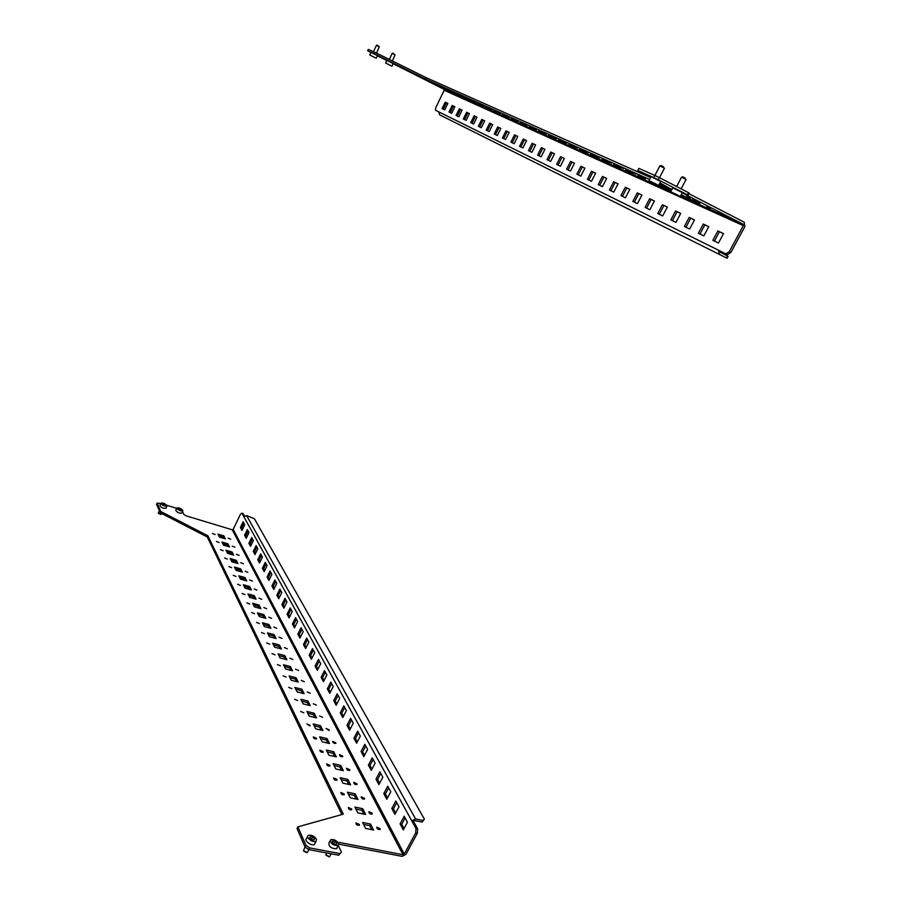 <?xml version="1.0" encoding="UTF-8"?>
<svg xmlns="http://www.w3.org/2000/svg" width="902" height="902" viewBox="0 0 902 902"><rect width="100%" height="100%" fill="white"/><g stroke="black" fill="none" stroke-linecap="round" stroke-linejoin="round"><path stroke-width="1.35" d="M338.915 844.204L402.112 856.359L405.934 854.408L417.378 833.2L415.721 832.862L415.98 828.476L417.637 828.814L413.42 821.192L411.774 820.854L241.894 513.17L240.541 514.05L233.167 529.395L232.276 529.801L186.15 515.854L183.828 514.377L182.508 511.535M415.98 828.476L411.774 820.854L415.563 818.926L422.959 820.47L424.346 819.095L422.08 822.083L414.683 820.549L413.42 821.192M328.283 765.933L327.505 765.505M335.386 780.129L334.394 779.587M342.692 794.752L341.52 794.098M350.202 809.816L348.882 809.071M357.947 825.364L356.482 824.518M223.978 538.449L223.268 537.062L218.724 535.709M228.048 546.488L227.315 545.045L222.726 543.68M232.22 554.707L231.464 553.208L226.83 551.844M236.493 563.119L235.693 561.551L231.013 560.187M240.857 571.721L240.033 570.098L235.309 568.734M245.321 580.538L244.465 578.836L239.695 577.483M249.899 589.558L249.008 587.8L244.183 586.435M254.589 598.793L253.654 596.966L248.783 595.602M259.393 608.264L258.423 606.358L253.507 604.994M296.623 681.641L295.337 679.127L290.038 677.785M302.52 693.266L301.189 690.65L295.822 689.308M308.574 705.217L307.187 702.478L301.764 701.158M314.809 717.496L313.366 714.643L307.875 713.324M321.213 730.124L319.703 727.159L314.155 725.839M327.798 743.113L326.231 740.023L320.616 738.715M334.586 756.485L332.951 753.26L327.257 751.964M341.565 770.252L339.862 766.892L334.112 765.606M348.758 784.424L346.988 780.929L341.159 779.655M356.177 799.037L354.317 795.384L348.42 794.132M363.822 814.111L361.882 810.289L355.907 809.06M371.703 829.648L369.685 825.668L363.641 824.451M279.845 648.572L278.707 646.339L273.577 644.986M274.535 638.109L273.441 635.966L268.368 634.613M269.36 627.905L268.311 625.853L263.283 624.488M264.309 617.96L263.305 615.987L258.333 614.623M290.872 670.333L289.655 667.908L284.401 666.567M348.014 770.285L347.405 769.947M355.377 784.447L354.52 783.973M362.931 799.025L361.894 798.428M370.711 814.044L369.493 813.345M378.716 829.524L377.352 828.735M285.291 659.306L284.107 656.983L278.921 655.641M156.565 504.353L160.206 512.742L160.77 511.524L157.128 503.147L156.565 504.353M338.78 855.231L341.384 852.007L338.78 855.231L308.664 849.571L305.045 847.001L305.936 845.287L309.555 847.857L308.664 849.571M341.858 814.574L207.28 536.983L207.855 535.765L343.301 814.168L297.919 826.852L297.04 828.543L305.045 847.001L303.489 850.665L307.142 852.548L307.65 851.883M207.28 536.983L160.206 512.742M215.127 534.525L212.477 533.477L215.127 534.525M219.107 542.53L216.435 541.459L219.107 542.53M223.177 550.716L220.483 549.634L223.177 550.716M227.338 559.082L224.621 557.988L227.338 559.082M231.6 567.651L228.86 566.546L231.6 567.651M235.963 576.423L233.201 575.307L235.963 576.423M240.439 585.398L237.643 584.27L240.439 585.398M245.017 594.598L242.187 593.46L245.017 594.598M249.707 604.024L246.855 602.863L249.707 604.024M286.058 677.086L283.002 675.801L286.058 677.086M291.82 688.666L288.73 687.358L291.82 688.666M297.739 700.561L294.616 699.23L297.739 700.561M303.827 712.783L300.67 711.441L303.827 712.783M310.085 725.355L306.894 723.99L310.029 725.975L310.085 725.355M316.523 738.298L313.298 736.9C313.468 738.298 314.516 738.986 316.467 738.941L316.523 738.298M323.142 751.614L319.894 750.182C320.03 751.614 321.089 752.324 323.085 752.291L323.142 751.614M329.963 765.324L326.682 763.87C326.783 765.336 327.854 766.057 329.895 766.035L329.963 765.324M336.998 779.441L333.672 777.964C333.74 779.452 334.822 780.196 336.92 780.196L336.998 779.441M344.237 793.997L340.888 792.486C340.922 794.008 342.005 794.775 344.147 794.786L344.237 793.997M351.701 809.004L348.319 807.459C348.319 809.015 349.412 809.804 351.6 809.838L351.701 809.004M359.402 824.484L355.986 822.906C355.94 824.496 357.045 825.319 359.3 825.364L359.402 824.484M269.675 644.152L266.71 642.934L269.675 644.152M264.489 633.745L261.546 632.527L264.489 633.745M259.438 623.586L256.529 622.391L259.438 623.586M254.511 613.687L251.624 612.514L254.511 613.687M280.454 665.823L277.421 664.56L280.454 665.823M225.376 538.866L223.843 535.856L217.912 534.085L219.423 537.096L225.376 538.866M229.469 546.905L227.902 543.827L221.915 542.057L223.459 545.135L229.469 546.905M233.652 555.125L232.051 551.979L226.007 550.197L227.586 553.343L233.652 555.125M237.925 563.536L236.29 560.322L230.19 558.541L231.803 561.754L237.925 563.536M242.311 572.139L240.631 568.846L234.464 567.065L236.121 570.368L242.311 572.139M246.798 580.956L245.073 577.584L238.85 575.803L240.541 579.174L246.798 580.956M251.387 589.976L249.629 586.526L243.337 584.744L245.073 588.194L251.387 589.976M256.089 599.21L254.285 595.681L247.937 593.899L249.707 597.44L256.089 599.21M260.904 608.681L259.066 605.05L252.639 603.28L254.454 606.899L260.904 608.681M298.258 682.059L296.048 677.718L289.125 675.97L291.301 680.311L298.258 682.059M304.166 693.683L301.899 689.229L294.898 687.482L297.13 691.935L304.166 693.683M310.254 705.623L307.92 701.046L300.84 699.309L303.128 703.887L310.254 705.623M316.501 717.902L314.099 713.189L306.939 711.464L309.296 716.177L316.501 717.902M322.927 730.519L320.458 725.682L313.208 723.968L315.644 728.816L322.927 730.519M329.534 743.507L326.998 738.535L319.669 736.833L322.161 741.816L329.534 743.507M336.333 756.879L333.729 751.749L326.31 750.058L328.88 755.188L336.333 756.879M343.346 770.646L340.652 765.358L333.142 763.69L335.792 768.966L343.346 770.646M350.562 784.819L347.789 779.384L340.189 777.716L342.918 783.161L350.562 784.819M357.993 799.431L355.14 793.828L347.439 792.182L350.258 797.796L357.993 799.431M365.66 814.483L362.717 808.711L354.926 807.087L357.823 812.871L365.66 814.483M373.563 830.02L370.53 824.067L362.638 822.466L365.637 828.431L373.563 830.02M281.424 648.989L279.383 644.975L272.686 643.216L274.693 647.219L281.424 648.989M276.102 638.526L274.107 634.625L267.477 632.843L269.439 636.756L276.102 638.526M270.904 628.322L268.965 624.522L262.414 622.741L264.32 626.552L270.904 628.322M265.842 618.377L263.959 614.668L257.465 612.886L259.325 616.607L265.842 618.377M292.496 670.738L290.343 666.522L283.499 664.763L285.618 668.991L292.496 670.738M230.743 539.193L228.127 538.144L230.743 539.193M234.87 547.198L232.231 546.138L234.87 547.198M239.098 555.384L236.437 554.313L239.098 555.384M243.427 563.761L240.733 562.668L243.427 563.761M247.847 572.33L245.13 571.225L247.847 572.33M252.38 581.102L249.64 579.986L252.38 581.102M257.014 590.077L254.251 588.95L257.014 590.077M261.76 599.278L258.964 598.139L261.76 599.278M266.62 608.703L263.801 607.542L266.62 608.703M304.312 681.687L301.291 680.412L304.312 681.687M310.277 693.243L307.221 691.947L310.277 693.243M316.399 705.116L313.321 703.797L316.399 705.116M322.702 717.316L319.59 715.974L322.702 717.316M329.185 729.865L326.039 728.489L329.14 730.485L329.185 729.865M335.848 742.774L332.669 741.376C332.815 742.752 333.864 743.44 335.792 743.428L335.848 742.774M342.704 756.045L339.49 754.624C339.614 756.034 340.663 756.744 342.647 756.733L342.704 756.045M349.762 769.722L346.515 768.267C346.605 769.71 347.665 770.432 349.694 770.443L349.762 769.722M357.023 783.804L353.753 782.316C353.81 783.793 354.881 784.537 356.955 784.56L357.023 783.804M364.509 798.304L361.206 796.793C361.228 798.293 362.311 799.059 364.431 799.104L364.509 798.304M372.233 813.254L368.895 811.71C368.884 813.243 369.967 814.044 372.143 814.1L372.233 813.254M380.193 828.679L376.822 827.1C376.765 828.656 377.859 829.479 380.092 829.558L380.193 828.679M287.332 648.797L284.401 647.58L287.332 648.797M281.954 638.39L279.056 637.184L281.954 638.39M276.722 628.254L273.847 627.059L276.722 628.254M271.603 618.355L268.762 617.182L271.603 618.355M298.494 670.434L295.506 669.183L298.494 670.434M292.846 659.475L289.88 658.234L292.846 659.475M274.997 654.841L271.998 653.6L274.997 654.841M286.892 659.723L284.795 655.607L278.019 653.849L280.082 657.964L286.892 659.723M176.691 508.311L166.847 505.312M160.793 503.474L157.128 503.147M207.855 535.765L160.77 511.524M297.919 826.852L305.936 845.287M339.671 853.54L309.555 847.857M330.019 840.833L328.971 842.829C328.689 846.685 331.26 848.647 336.694 848.714L338.678 843.449C336.288 840.258 333.593 839.007 330.606 839.717C330.335 843.55 332.906 845.512 338.34 845.591L341.384 852.007M338.521 843.144L339.321 842.445L338.735 843.562M232.276 529.801L402.991 854.735L339.321 842.445M402.991 854.735L404.265 854.081L415.721 832.862M404.051 828.543L401.74 824.259L405.122 817.956M395.651 812.984L393.43 808.88L396.756 802.656M387.51 797.909L385.38 793.963L388.638 787.829M379.607 783.286L377.566 779.497L380.768 773.431M371.94 769.102L369.978 765.46L373.124 759.461M364.498 755.324L362.615 751.828L365.705 745.909M357.282 741.951L355.456 738.58L358.5 732.74M350.258 728.951L348.51 725.715L351.498 719.931M343.437 716.323L341.745 713.2L344.688 707.495M336.796 704.034L335.183 701.034L338.07 695.397M295.033 626.721L293.781 624.409L296.386 619.189M289.666 616.776L288.46 614.544L291.019 609.38M284.423 607.069L283.262 604.926L285.787 599.819M279.304 597.609L278.188 595.534L280.68 590.472M274.321 588.375L273.238 586.368L275.696 581.362M269.439 579.355L268.401 577.415L270.825 572.466M264.681 570.538L263.677 568.677L266.079 563.773M260.035 561.935L259.066 560.131L261.433 555.282M255.491 553.524L254.556 551.787L256.89 546.984M251.06 545.315L250.147 543.635L252.459 538.877M246.72 537.276L245.84 535.653L248.118 530.951M242.469 529.418L241.623 527.85L243.878 523.194M311.991 658.122L310.604 655.54L313.321 650.15M317.944 669.149L316.501 666.465L319.263 661.008M324.066 680.469L322.555 677.684L325.363 672.159M330.346 692.093L328.779 689.207L331.632 683.626M300.546 636.925L299.25 634.523L301.888 629.246M306.195 647.388L304.853 644.896L307.537 639.563M244.498 516.045L243.112 513.554L241.894 513.17M417.637 828.814L417.378 833.2M400.105 823.932L403.318 829.908L407.445 822.218L404.197 816.276L400.105 823.932L401.74 824.259M391.818 808.542L394.929 814.337L398.988 806.749L395.831 800.987L391.818 808.542L393.43 808.88M383.778 793.625L386.8 799.24L390.78 791.742L387.725 786.172L383.778 793.625L385.38 793.963M375.976 779.148L378.919 784.605L382.82 777.197L379.866 771.785L375.976 779.148L377.566 779.497M368.411 765.11L371.263 770.398L375.108 763.092L372.233 757.838L368.411 765.11L369.978 765.46M361.071 751.467L363.833 756.609L367.61 749.393L364.814 744.285L361.071 751.467L362.615 751.828M353.934 738.231L356.617 743.214L360.326 736.088L357.62 731.127L353.934 738.231L355.456 738.58M346.999 725.355L349.615 730.203L353.257 723.156L350.63 718.342L346.999 725.355L348.51 725.715M340.257 712.839L342.794 717.552L346.391 710.596L343.831 705.905L340.257 712.839L341.745 713.2M333.706 700.674L336.175 705.263L339.704 698.373L337.213 693.818L333.706 700.674L335.183 701.034M292.417 624.037L294.469 627.848L297.649 621.489L295.574 617.701L292.417 624.037L293.781 624.409M287.107 614.172L289.102 617.893L292.237 611.601L290.218 607.903L287.107 614.172L288.46 614.544M281.92 604.543L283.871 608.173L286.96 601.95L284.987 598.353L281.92 604.543L283.262 604.926M276.858 595.162L278.763 598.702L281.807 592.546L279.891 589.029L276.858 595.162L278.188 595.534M271.919 585.996L273.78 589.446L276.79 583.357L274.907 579.918L271.919 585.996L273.238 586.368M267.105 577.043L268.92 580.414L271.874 574.382L270.048 571.034L267.105 577.043L268.401 577.415M262.392 568.305L264.173 571.597L267.093 565.633L265.301 562.352L262.392 568.305L263.677 568.677M257.792 559.759L259.528 562.983L262.414 557.075L260.655 553.873L257.792 559.759L259.066 560.131M253.293 551.415L254.995 554.561L257.837 548.709L256.123 545.586L253.293 551.415L254.556 551.787M248.896 543.263L250.564 546.341L253.372 540.546L251.692 537.491L248.896 543.263L250.147 543.635M244.6 535.281L246.223 538.291L248.997 532.552L247.362 529.564L244.6 535.281L245.84 535.653M240.406 527.478L241.984 530.421L244.724 524.75L243.123 521.83L240.406 527.478L241.623 527.85M309.183 655.168L311.404 659.283L314.73 652.71L312.487 648.628L309.183 655.168L310.604 655.54M315.08 666.093L317.357 670.321L320.717 663.68L318.429 659.475L315.08 666.093L316.501 666.465M321.123 677.312L323.457 681.653L326.885 674.933L324.517 670.614L321.123 677.312L322.555 677.684M327.325 688.835L329.726 693.3L333.21 686.49L330.786 682.059L327.325 688.835L328.779 689.207M297.863 634.151L299.971 638.064L303.196 631.637L301.065 627.747L297.863 634.151L299.25 634.523M303.455 644.524L305.62 648.538L308.89 642.032L306.703 638.052L303.455 644.524L304.853 644.896M243.901 516.801L246.596 515.572L254.42 518.751L424.346 819.095M422.08 822.083L422.959 820.47M284.107 656.983L284.795 655.607M289.655 667.908L290.343 666.522M263.305 615.987L263.959 614.668M268.311 625.853L268.965 624.522M273.441 635.966L274.107 634.625M278.707 646.339L279.383 644.975M369.685 825.668L370.53 824.067M361.882 810.289L362.717 808.711M354.317 795.384L355.14 793.828M346.988 780.929L347.789 779.384M339.862 766.892L340.652 765.358M332.951 753.26L333.729 751.749M326.231 740.023L326.998 738.535M319.703 727.159L320.458 725.682M313.366 714.643L314.099 713.189M307.187 702.478L307.92 701.046M301.189 690.65L301.899 689.229M295.337 679.127L296.048 677.718M258.423 606.358L259.066 605.05M253.654 596.966L254.285 595.681M249.008 587.8L249.629 586.526M244.465 578.836L245.073 577.584M240.033 570.098L240.631 568.846M235.693 561.551L236.29 560.322M231.464 553.208L232.051 551.979M227.315 545.045L227.902 543.827M223.268 537.062L223.843 535.856M306.657 852.615L303.76 851.116M307.627 836.549L306.567 838.578C303.523 840.393 311.709 846.538 314.403 844.43L315.001 843.291M316.41 839.164C314.009 835.917 311.28 834.666 308.202 835.432C305.169 837.236 313.366 843.37 316.05 841.284L316.41 839.164M313.986 840.089L314.471 838.792L312.633 837.056L310.299 836.605L309.792 837.89L311.641 839.638L313.986 840.089M313.817 840.055L314.471 838.792M311.404 839.412L312.633 837.056M329.016 856.799L326.129 855.276M326.513 852.92L325.87 854.848L329.467 856.731L329.974 856.077M336.694 848.714L337.292 847.576M336.333 844.373L336.773 843.088L334.924 841.363L332.624 840.912L332.173 842.197L334.022 843.934L336.333 844.373M336.119 844.34L336.773 843.088M333.729 843.652L334.924 841.363M160.849 514.456L158.459 513.452M159.35 510.757L158.301 513.215L161.199 514.264M160.86 503.327L159.891 505.436C161.018 507.578 163.036 508.536 165.934 508.3L165.991 508.153M166.983 505.548C164.987 503.53 162.969 502.741 160.928 503.192C162.067 505.334 164.085 506.293 166.971 506.067L166.983 505.548M165.089 505.56L165.607 505.131L164.48 504.195L162.292 504.117L165.089 505.56M162.529 504.319L162.822 503.699M164.006 505.233L164.48 504.195M176.758 508.153L175.789 510.228C176.893 512.359 178.889 513.317 181.764 513.114L181.832 512.967M182.813 510.352C180.828 508.356 178.833 507.578 176.826 508.006C177.942 510.126 179.938 511.084 182.813 510.893L182.813 510.352M180.964 510.374L181.46 509.946L180.321 509.01L178.179 508.953L180.964 510.374M178.404 509.123L178.686 508.514M179.848 510.036L180.321 509.01M670.772 191.585L443.908 89.242L444.179 90.223L435.711 107.857L435.542 110.281L725.794 253.823L729.244 251.726L743.327 225.624L743.068 224.203L682.205 192.87M435.542 110.281L438.767 111.882L439.601 114.825L719.356 254.398L726.505 257.938L727.564 255.976L728.139 256.258L727.08 258.22L726.505 257.938M654.875 175.45L638.853 168.392L637.759 170.501L653.758 177.593L654.875 175.45L659.317 177.604L658.201 179.757L653.758 177.593M682.295 192.69L688.113 195.294L687.369 194.776L688.485 192.667L659.317 177.604M688.485 192.667L689.229 193.175L688.113 195.294M729.244 251.726L730.846 252.537L744.928 226.447L744.161 222.185L688.948 193.693M649.451 177.029L426.206 77.707L375.063 52.372L368.309 49.407L367.655 50.805L370.97 52.53M690.301 198.508L686.546 196.647L690.301 198.508M659.182 184.414L662.564 186.026L659.227 184.346M636.068 174.165L632.527 172.395L636.068 174.165M623.609 168.573L620.114 166.825L623.609 168.573M611.545 163.161L608.083 161.435L611.545 163.161M599.853 157.906L596.447 156.204L599.853 157.906M588.521 152.821L585.15 151.141L588.521 152.821M518.007 121.172L514.929 119.628L518.007 121.172M509.044 117.147L505.988 115.625L509.044 117.147M500.317 113.235L497.306 111.724L500.317 113.235M491.827 109.424L488.839 107.924L491.827 109.424M483.551 105.703L480.608 104.226L483.551 105.703M475.501 102.095L472.58 100.629L475.501 102.095M467.653 98.566L464.767 97.123L467.653 98.566M459.997 95.138L457.145 93.707L459.997 95.138M452.545 91.79L449.715 90.369L452.545 91.79M445.261 88.52L442.476 87.122L445.261 88.52M438.169 85.34L435.407 83.954L438.169 85.34M431.246 82.229L428.506 80.853L431.246 82.229M546.477 133.958L543.275 132.346L546.477 133.958M556.523 138.468L553.287 136.845L556.523 138.468M566.873 143.102L563.592 141.467L566.873 143.102M577.528 147.894L574.213 146.225L577.528 147.894M527.23 125.31L524.107 123.754L527.23 125.31M699.749 203.548L692.116 199.624L699.896 203.266M681.134 194.9L690.831 199.534L681.224 194.731M671.381 190.446L664.165 187.064L671.246 190.705M658.81 185.135L663.308 187.154L658.934 184.91M645.358 179.081L638.041 175.338L645.482 178.844M632.843 173.455L625.605 169.745L632.967 173.218M620.723 167.998L613.574 164.333L620.847 167.783M608.985 162.721L601.905 159.102L609.098 162.507M597.609 157.602L590.596 154.016L597.71 157.388M526.712 125.716L520.183 122.39L526.791 125.547M517.692 121.657L511.231 118.365L517.771 121.488M508.908 117.7L502.504 114.441L508.976 117.542M500.351 113.855L494.014 110.63L500.43 113.708M492.03 110.112L485.75 106.921L492.097 109.965M483.912 106.459L477.699 103.302L483.979 106.312M476.008 102.907L469.852 99.772L476.076 102.76M468.307 99.434L462.207 96.345L468.363 99.299M460.787 96.052L454.743 92.996L460.854 95.928M453.458 92.759L447.471 89.726L453.514 92.635M446.298 89.546L440.379 86.536L446.366 89.422M439.319 86.4L433.445 83.424L439.375 86.276M555.35 138.592L548.619 135.165L555.44 138.412M565.453 143.136L558.654 139.663L565.543 142.944M575.848 147.815L568.982 144.309L575.95 147.624M586.559 152.63L579.625 149.089L586.661 152.427M535.991 129.888L529.395 126.528L536.081 129.719M710.393 208.847L706.694 207.009L710.393 208.847M695.927 202.33L692.274 200.503L695.927 202.33M680.818 195.497L682.262 196.14L680.863 195.407M668.416 189.939L664.864 188.168L668.416 189.939M655.326 184.042L651.819 182.294L655.326 184.042M642.664 178.337L639.202 176.612L642.664 178.337M630.385 172.812L626.98 171.109L630.385 172.812M618.501 167.456L615.13 165.776L618.501 167.456M606.978 162.259L603.652 160.601L606.978 162.259M535.202 129.933L532.146 128.4L535.202 129.933M526.058 125.818L523.036 124.307L526.058 125.818M517.162 121.804L514.185 120.316L517.162 121.804M508.502 117.914L505.56 116.426L508.502 117.914M500.08 114.114L497.16 112.649L500.08 114.114M491.861 110.416L488.974 108.962L491.861 110.416M483.855 106.808L481.003 105.376L483.855 106.808M476.053 103.29L473.234 101.881L476.053 103.29M468.442 99.863L465.646 98.465L468.442 99.863M461.023 96.514L458.25 95.138L461.023 96.514M453.774 93.256L451.045 91.88L453.774 93.256M446.704 90.076L443.998 88.712L446.704 90.076M564.19 142.99L561.021 141.411L564.19 142.99M574.416 147.601L571.214 146L574.416 147.601M584.947 152.337L581.711 150.724L584.947 152.337M595.794 157.23L592.513 155.584L595.794 157.23M544.594 134.161L541.504 132.617L544.594 134.161M554.256 138.513L551.122 136.946L554.256 138.513M536.713 129.572L533.556 127.994L536.713 129.572M545.53 134.172L538.877 130.779L545.62 134.003M687.369 194.776L658.201 179.757M659.452 183.907L671.246 189.183L659.982 182.903M650.545 177.638L637.759 170.501M375.063 52.372L374.398 53.793L425.53 79.128L649.575 179.487M374.398 53.793L367.655 50.805M386.766 60.535L377.397 55.789M443.908 89.242L393.171 63.704M443.31 109.255L446.422 102.772L447.82 103.437M450.233 112.626L453.402 106.064L454.845 106.752M457.325 116.065L460.539 109.446L462.038 110.157M464.586 119.605L467.845 112.897L469.412 113.629M472.039 123.224L475.343 116.437L476.966 117.204M479.672 126.934L483.021 120.067L484.701 120.857M487.497 130.734L490.902 123.788L492.65 124.611L489.617 123.146L486.201 130.113L489.222 131.579L492.661 124.577M495.525 134.635L498.986 127.61L500.79 128.456M503.756 138.649L507.274 131.523L509.156 132.414M512.212 142.753L515.786 135.548L517.737 136.461M578.283 174.864L582.297 166.96L584.857 168.178M588.826 179.994L592.918 171.989L595.591 173.24M599.695 185.282L603.866 177.153L606.64 178.472M610.891 190.728L615.141 182.486L618.039 183.85L613.687 181.742L609.425 190.018L613.766 192.126L618.05 183.816M622.436 196.343L626.766 187.977L629.788 189.397M634.343 202.127L638.763 193.637L641.897 195.125M646.633 208.103L651.131 199.489L654.412 201.033M659.317 214.259L663.906 205.521L667.322 207.133M672.418 220.629L677.098 211.756L680.672 213.436M685.96 227.214L690.74 218.194L694.461 219.953M699.952 234.024L704.845 224.857L708.735 226.695M714.44 241.06L719.435 231.746L723.494 233.674M548.382 160.342L552.204 152.742L554.482 153.825M538.968 155.764L542.722 148.266L544.909 149.304L541.369 147.59L537.603 155.099L541.144 156.824L544.932 149.27M529.812 151.31L533.499 143.914L535.608 144.906L532.157 143.238L528.459 150.645L531.898 152.325L535.619 144.872M520.894 146.97L524.524 139.675L526.554 140.633M568.023 169.892L571.981 162.089L574.439 163.251M558.067 165.043L561.946 157.354L564.314 158.47M730.846 252.537L727.407 254.623L725.794 253.823M719.356 254.398L718.556 250.249L727.407 254.623M447.843 103.403L445.216 102.163L442.081 108.657L444.697 109.931L447.843 103.403M454.856 106.729L452.173 105.455L449.004 112.028L451.665 113.325L454.856 106.729M462.049 110.123L459.298 108.826L456.085 115.467L458.814 116.798L462.049 110.123M469.423 113.607L466.605 112.265L463.335 118.996L466.142 120.361L469.423 113.607M476.978 117.17L474.08 115.806L470.765 122.604L473.64 124.002L476.978 117.17M484.724 120.834L481.758 119.425L478.387 126.314L481.341 127.746L484.724 120.834M500.813 128.434L497.69 126.956L494.217 134.003L497.318 135.514L500.813 128.434M509.168 132.38L505.966 130.869L502.448 138.006L505.627 139.551L509.168 132.38M517.759 136.427L514.467 134.883L510.882 142.11L514.151 143.7L517.759 136.427M584.879 168.144L580.888 166.25L576.852 174.176L580.82 176.104L584.879 168.144M595.613 173.207L591.498 171.267L587.394 179.295L591.475 181.291L595.613 173.207M606.663 178.427L602.423 176.431L598.251 184.572L602.457 186.624L606.663 178.427M629.799 189.364L625.3 187.233L620.959 195.621L625.436 197.797L629.799 189.364M641.92 195.08L637.274 192.893L632.854 201.394L637.466 203.638L641.92 195.08M654.435 200.988L649.632 198.722L645.122 207.359L649.88 209.681L654.435 200.988M667.345 207.088L662.384 204.754L657.783 213.526L662.711 215.916L667.345 207.088M680.694 213.402L675.564 210.978L670.874 219.885L675.959 222.354L680.694 213.402M694.484 219.908L689.184 217.416L684.392 226.458L689.658 229.007L694.484 219.908M708.758 226.65L703.278 224.068L698.373 233.257L703.819 235.896L708.758 226.65M723.517 233.629L717.845 230.946L712.851 240.282L718.477 243.021L723.517 233.629M554.493 153.791L550.829 152.055L547.007 159.665L550.648 161.435L554.493 153.791M526.565 140.599L523.194 138.998L519.552 146.327L522.912 147.951L526.565 140.599M574.461 163.217L570.583 161.379L566.625 169.204L570.47 171.076L574.461 163.217M564.336 158.436L560.559 156.655L556.681 164.367L560.424 166.194L564.336 158.436M426.206 77.707L425.53 79.128M720.157 251.038L720.416 252.425L727.564 255.976M561.946 157.354L560.559 156.655M571.981 162.089L570.583 161.379M524.524 139.675L523.194 138.998M533.499 143.914L532.157 143.238M542.722 148.266L541.369 147.59M552.204 152.742L550.829 152.055M719.435 231.746L717.845 230.946M704.845 224.857L703.278 224.068M690.74 218.194L689.184 217.416M677.098 211.756L675.564 210.978M663.906 205.521L662.384 204.754M651.131 199.489L649.632 198.722M638.763 193.637L637.274 192.893M626.766 187.977L625.3 187.233M615.141 182.486L613.687 181.742M603.866 177.153L602.423 176.431M592.918 171.989L591.498 171.267M582.297 166.96L580.888 166.25M515.786 135.548L514.467 134.883M507.274 131.523L505.966 130.869M498.986 127.61L497.69 126.956M490.902 123.788L489.617 123.146M483.021 120.067L481.758 119.425M475.343 116.437L474.08 115.806M467.845 112.897L466.605 112.265M460.539 109.446L459.298 108.826M453.402 106.064L452.173 105.455M446.422 102.772L445.216 102.163M661.2 165.562L663.331 166.633M664.458 168.167L659.858 165.9L654.886 175.45M660.219 165.991L661.29 165.528M660.738 181.449L651.041 176.668L649.023 180.535M658.009 185.09L649 180.603L658.009 185.09M653.668 182.948L656.318 184.143L653.736 182.824M682.825 176.86L684.99 177.942M682.904 176.826L681.517 177.198L676.613 186.534M686.084 179.442L681.878 177.299M682.352 192.577L672.745 187.841L670.738 191.675M679.589 196.151L670.705 191.731L679.589 196.151M675.294 194.031L677.988 195.249L675.35 193.907M377.205 45.134L379.28 46.791L376.405 45.382L373.462 51.673M376.551 53.117L379.28 46.791M376.506 45.404L377.228 45.123M376.258 58.224L377.476 55.631L371.015 52.429L369.82 55.011L376.258 58.224L369.809 55.022M373.315 56.792L371.387 55.789L373.338 56.736M392.968 53.195L395.031 54.842L392.178 53.432L389.348 59.453M392.99 53.184L392.269 53.466M392.381 60.953L395.031 54.842M393.204 63.625L386.811 60.434L385.605 62.993M391.772 66.094L385.605 63.005L391.772 66.094M389.055 64.752L387.172 63.771L389.078 64.707M404.265 854.081L233.167 529.395M246.596 515.572L415.563 818.926M743.068 224.203L680.548 196.005M444.179 90.223L743.327 225.624M307.368 852.435L308.845 849.605M314.403 844.43L316.05 841.284M329.681 856.618L331.169 853.799M161.176 514.332L161.582 513.452M165.934 508.3L166.971 506.067M181.764 513.114L182.813 510.893M664.481 168.122L659.497 177.694M660.771 181.381L658.719 185.316M663.331 166.509L663.286 167.468M686.106 179.397L681.123 188.856M682.397 192.509L680.333 196.41M685.001 177.829L684.968 178.776M393.216 63.614L391.998 66.184"/></g></svg>

